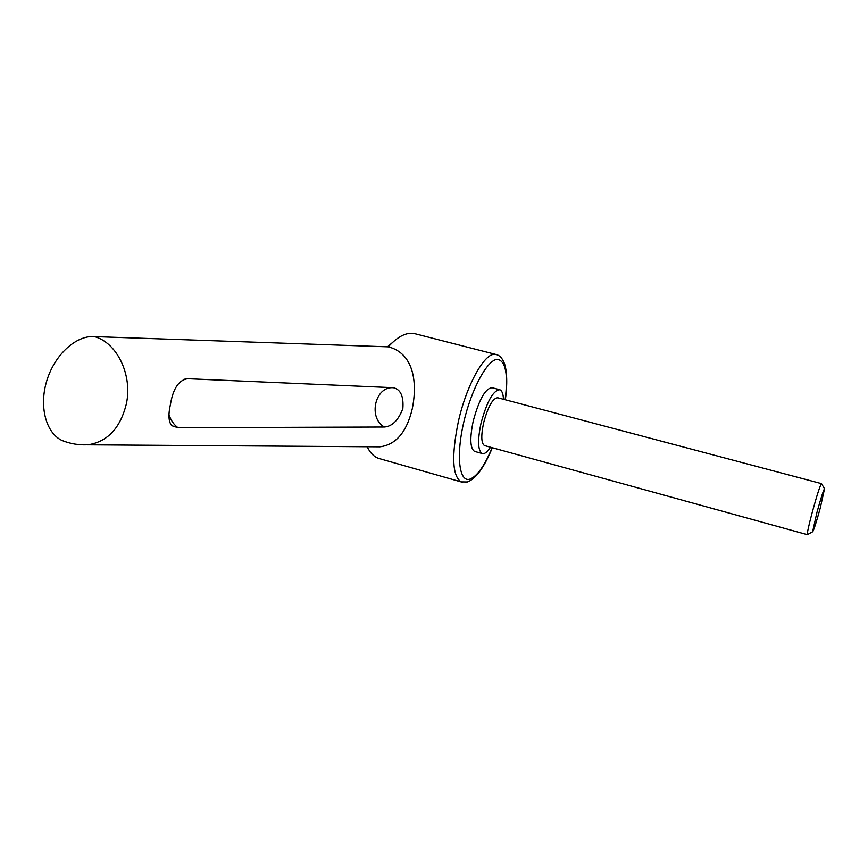 <?xml version="1.0" encoding="UTF-8"?>
<svg xmlns="http://www.w3.org/2000/svg" width="868" height="868" viewBox="0 0 868 868"><rect width="100%" height="100%" fill="white"/><g stroke="black" fill="none" stroke-linecap="round" stroke-linejoin="round"><path stroke-width="1.3" d="M495.867 354.448L415.501 333.854C407.092 331.674 398.032 336.003 388.321 346.842L94.482 336.6C117.028 342.665 132.598 374.954 126.392 403.728C120.446 427.87 107.795 441.541 88.417 444.731L83.545 444.85M375.334 446.803L379.88 446.825C395.938 444.763 406.734 432.08 412.267 408.774C417.931 380.781 412.832 352.994 388.321 346.842M402.839 408.6C398.369 420.242 392.227 426.372 384.416 427.013C368.13 418.17 374.726 386.813 392.781 387.671L393.367 387.692C400.636 389.406 403.794 396.383 402.839 408.6M169.032 414.817C170.866 420.351 173.85 424.647 177.973 427.707L384.416 427.013M177.973 427.707L171.821 425.689C168.555 421.967 168.099 414.904 170.421 404.51C173.058 388.582 178.808 379.989 187.672 378.708L183.907 379.305M503.483 399.28C503.201 393.768 501.986 390.589 499.827 389.743C493.23 390.264 486.97 401.396 481.046 423.128C477.454 440.369 477.823 450.503 482.152 453.508C484.496 454.257 487.284 452.163 490.518 447.248M475.024 451.523L474.514 451.382C470.098 448.355 469.675 438.231 473.244 421.002C479.147 399.302 485.451 388.213 492.167 387.725L499.501 389.656M821.573 483.758L821.508 483.639C820.141 485.299 817.092 494.727 812.34 511.936C808.77 525.4 807.099 532.985 807.348 534.677L807.62 534.525M816.886 512.63L812.6 531.791C813.641 530.684 816.191 522.775 820.26 508.051L824.524 488.771C823.417 490.225 820.878 498.178 816.886 512.63M484.832 445.675L484.485 445.577C481.219 443.309 480.937 435.703 483.639 422.77C488.076 406.484 492.774 398.152 497.733 397.761L821.464 483.628M821.508 483.639L824.524 488.771M393.204 387.681L187.889 378.719M94.482 336.6C76.525 335.07 55.053 354.166 46.991 380.108C38.756 406.007 45.83 432.817 61.899 440.434L67.487 442.398M367.175 446.738C370.05 452.781 373.815 456.655 378.481 458.347L380.412 458.901M462.297 482.239L461.071 481.892C452.282 475.903 451.393 455.722 458.402 421.338C466.474 385.273 484.431 353.092 494.782 354.328L496.355 354.578C500.131 355.533 502.995 359.037 504.97 365.092C507.899 376.148 506.586 391.826 505.317 399.768M505.143 399.725C508.268 374.651 505.784 361.196 497.689 359.363C487.903 358.799 471.498 388.484 463.762 422.239C455.884 456.004 459.183 482.369 469.696 479.201C476.955 476.586 484.452 466.083 492.167 447.693M87.321 444.817L379.88 446.836M387.464 346.809L391.902 343.023M378.481 458.347L461.071 481.892L467.32 481.979C475.794 478.984 484.138 467.581 492.34 447.747M812.6 531.791L807.348 534.677L484.485 445.577M482.152 453.508L474.514 451.382M393.367 387.692L269.33 382.267M187.672 378.708L186.62 378.73M61.899 440.434C70.449 443.874 79.292 445.306 88.417 444.731"/></g></svg>
